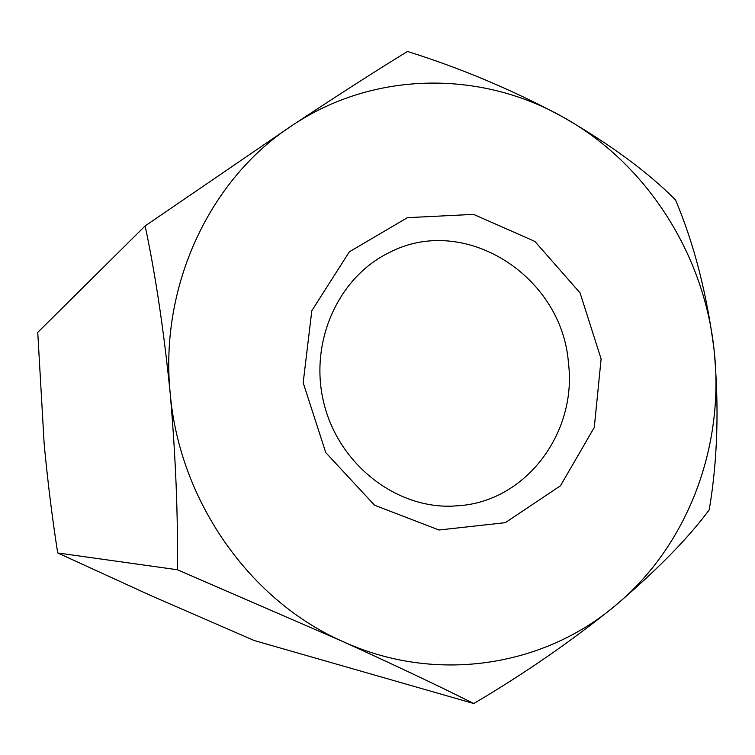 <?xml version="1.0" encoding="UTF-8"?>
<svg xmlns="http://www.w3.org/2000/svg" width="755" height="755" viewBox="0 0 755 755"><rect width="100%" height="100%" fill="white"/><g stroke="black" fill="none" stroke-linecap="round" stroke-linejoin="round"><path stroke-width="1.13" d="M145.139 225.934L292.053 125.538C209.994 178.822 159.314 285.701 170.205 393.402C163.826 330.445 155.464 274.622 145.139 225.934L37.75 332.379L44.149 443.742C47.716 481.699 52.237 518.109 57.701 552.962L177.368 569.751L342.704 641.476C250.028 600.744 179.463 501.169 170.205 393.402C175.698 456.69 178.086 515.476 177.368 569.751M473.772 703.528C440.033 686.55 396.347 665.872 342.704 641.476C435.097 683.785 542.326 667.033 614.636 606.19C687.871 546.044 725.055 446.092 714.088 349.858C703.924 253.501 646.186 163.08 562.852 116.987C480.189 70.139 373.64 70.819 292.053 125.538C338.957 94.507 377.443 69.819 407.492 51.472C460.965 68.195 512.749 90.034 562.852 116.987C610.427 144.516 647.969 172.149 675.498 199.905C693.949 243.374 706.812 293.365 714.088 349.858C719.241 406.747 717.618 460.078 709.219 509.861C688.079 538.428 656.557 570.535 614.636 606.19C571.063 641.42 524.112 673.866 473.772 703.528L254.227 640.523L152.095 596.139L57.701 552.962M601.112 358.908L594.289 427.424L560.446 485.805L505.312 522.668L438.985 530.01L374.593 505.237L325.745 452.566L303.18 382.757L311.815 310.739L349.386 251.783L407.389 217.676L473.545 214.373L534.861 241.411L580.048 292.874L601.112 358.908M460.937 505.548C527.49 499.64 577.056 431.615 568.458 363.023C562.135 275.688 463.872 212.853 388.617 252.906C337.56 277.906 308.729 343.317 323.98 403.576C338.853 463.929 395.063 508.106 451.877 506.152L460.937 505.548"/></g></svg>
